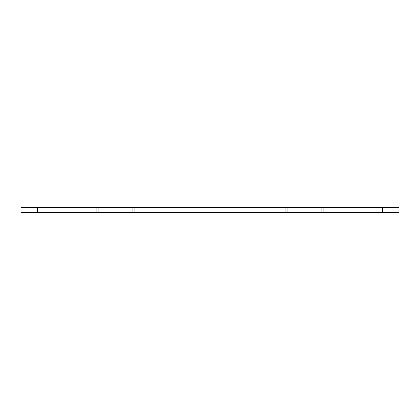 <?xml version="1.0" encoding="UTF-8"?>
<svg xmlns="http://www.w3.org/2000/svg" width="420" height="420" viewBox="0 0 420 420"><rect width="100%" height="100%" fill="white"/><g stroke="black" fill="none" stroke-linecap="round" stroke-linejoin="round"><path stroke-width="0.63" d="M399 207.638L323.873 207.638L323.873 212.363L399 212.363L399 207.638M37.538 207.638L21 207.638L21 212.363L96.127 212.363L96.127 207.638L37.538 207.638L37.538 212.363M96.127 207.638L134.873 207.638L134.873 212.363L285.127 212.363L285.127 207.638L134.873 207.638M285.127 207.638L323.873 207.638M323.873 212.363L285.127 212.363M134.873 212.363L96.127 212.363M132.106 212.363L132.106 207.638M98.894 212.363L98.894 207.638M287.894 212.363L287.894 207.638M321.106 212.363L321.106 207.638M382.463 207.638L382.463 212.363"/></g></svg>
